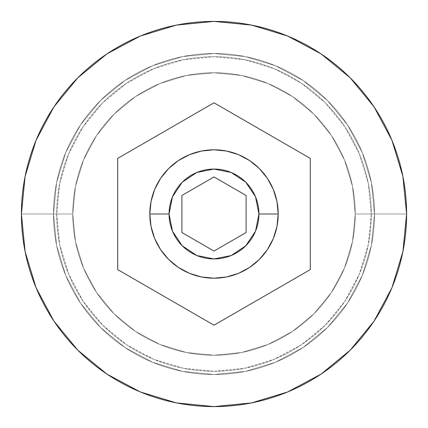 <?xml version="1.0" encoding="UTF-8"?>
<svg xmlns="http://www.w3.org/2000/svg" width="428" height="428" viewBox="0 0 428 428"><rect width="100%" height="100%" fill="white"/><g stroke="black" fill="none" stroke-linecap="round" stroke-linejoin="round"><path stroke-width="0.32" stroke-dasharray="2.14 1.6" d="M355.24 214A141.24 141.24 0 0 0 214 72.76A141.24 141.24 0 0 0 72.76 214A141.24 141.24 0 0 1 214 72.76A141.24 141.24 0 0 1 355.24 214L352.528 241.553L344.487 268.051L331.438 292.468L313.874 313.874L292.468 331.438L268.051 344.487L241.553 352.528L214 355.24L186.448 352.528L159.949 344.487L135.532 331.438L114.126 313.874L96.562 292.468L83.514 268.051L75.472 241.553L72.76 214L75.472 186.448L83.514 159.949L96.562 135.532L114.126 114.126L135.532 96.562L159.949 83.514L186.448 75.472L214 72.76L241.553 75.472L268.051 83.514L292.468 96.562L313.874 114.126L331.438 135.532L344.487 159.949L352.528 186.448L355.24 214L352.528 186.448L344.487 159.949L331.438 135.532L313.874 114.126L292.468 96.562L268.051 83.514L241.553 75.472L214 72.76L186.448 75.472L159.949 83.514L135.532 96.562L114.126 114.126L96.562 135.532L83.514 159.949L75.472 186.448L72.76 214L75.472 241.553L83.514 268.051L96.562 292.468L114.126 313.874L135.532 331.438L159.949 344.487L186.448 352.528L214 355.24L241.553 352.528L268.051 344.487L292.468 331.438L313.874 313.874L331.438 292.468L344.487 268.051L352.528 241.553L355.24 214A141.24 141.24 0 0 1 214 355.24A141.24 141.24 0 0 1 72.76 214A141.24 141.24 0 0 0 214 355.24A141.24 141.24 0 0 0 355.24 214A141.24 141.24 0 0 0 214 72.76A141.24 141.24 0 0 0 72.76 214A141.24 141.24 0 0 1 214 72.76A141.24 141.24 0 0 1 355.24 214L352.528 241.553L344.487 268.051L331.438 292.468L313.874 313.874L292.468 331.438L268.051 344.487L241.553 352.528L214 355.24L186.448 352.528L159.949 344.487L135.532 331.438L114.126 313.874L96.562 292.468L83.514 268.051L75.472 241.553L72.76 214L75.472 186.448L83.514 159.949L96.562 135.532L114.126 114.126L135.532 96.562L159.949 83.514L186.448 75.472L214 72.76L241.553 75.472L268.051 83.514L292.468 96.562L313.874 114.126L331.438 135.532L344.487 159.949L352.528 186.448L355.24 214L352.528 186.448L344.487 159.949L331.438 135.532L313.874 114.126L292.468 96.562L268.051 83.514L241.553 75.472L214 72.76L186.448 75.472L159.949 83.514L135.532 96.562L114.126 114.126L96.562 135.532L83.514 159.949L75.472 186.448L72.76 214L75.472 241.553L83.514 268.051L96.562 292.468L114.126 313.874L135.532 331.438L159.949 344.487L186.448 352.528L214 355.24L241.553 352.528L268.051 344.487L292.468 331.438L313.874 313.874L331.438 292.468L344.487 268.051L352.528 241.553L355.24 214A141.24 141.24 0 0 1 214 355.24A141.24 141.24 0 0 1 72.76 214A141.24 141.24 0 0 0 214 355.24A141.24 141.24 0 0 0 355.24 214A141.24 141.24 0 0 1 214 355.24A141.24 141.24 0 0 1 72.76 214A141.24 141.24 0 0 1 214 72.76A141.24 141.24 0 0 1 355.24 214A141.24 141.24 0 0 0 214 72.76A141.24 141.24 0 0 0 72.76 214L53.5 214A160.5 160.5 0 0 1 214 53.5A160.5 160.5 0 0 1 374.5 214A160.5 160.5 0 0 0 214 53.5A160.5 160.5 0 0 0 53.5 214A160.5 160.5 0 0 1 214 53.5A160.5 160.5 0 0 1 374.5 214A160.5 160.5 0 0 0 214 53.5A160.5 160.5 0 0 0 53.5 214A160.5 160.5 0 0 0 214 374.5A160.5 160.5 0 0 0 374.5 214A160.5 160.5 0 0 1 214 374.5A160.5 160.5 0 0 1 53.5 214A160.5 160.5 0 0 0 214 374.5A160.5 160.5 0 0 0 374.5 214A160.5 160.5 0 0 1 214 374.5A160.5 160.5 0 0 1 53.5 214A160.5 160.5 0 0 1 214 53.5A160.5 160.5 0 0 1 374.5 214A160.5 160.5 0 0 0 214 53.5A160.5 160.5 0 0 0 53.5 214A160.5 160.5 0 0 1 214 53.5A160.5 160.5 0 0 1 374.5 214A160.5 160.5 0 0 0 214 53.5A160.5 160.5 0 0 0 53.5 214A160.5 160.5 0 0 0 214 374.5A160.5 160.5 0 0 0 374.5 214A160.5 160.5 0 0 1 214 374.5A160.5 160.5 0 0 1 53.5 214A160.5 160.5 0 0 0 214 374.5A160.5 160.5 0 0 0 374.5 214A160.5 160.5 0 0 1 214 374.5A160.5 160.5 0 0 1 53.5 214A160.5 160.5 0 0 1 214 53.5A160.5 160.5 0 0 1 374.5 214L355.24 214L374.5 214A160.5 160.5 0 0 0 214 53.5A160.5 160.5 0 0 0 53.5 214L72.76 214A141.24 141.24 0 0 1 214 72.76A141.24 141.24 0 0 1 355.24 214L374.5 214A160.5 160.5 0 0 0 214 53.5A160.5 160.5 0 0 0 53.5 214L72.76 214A141.24 141.24 0 0 1 214 72.76A141.24 141.24 0 0 1 355.24 214A141.24 141.24 0 0 0 214 72.76A141.24 141.24 0 0 0 72.76 214A141.24 141.24 0 0 1 214 72.76A141.24 141.24 0 0 1 355.24 214A141.24 141.24 0 0 0 214 72.76A141.24 141.24 0 0 0 72.76 214A141.24 141.24 0 0 1 214 72.76A141.24 141.24 0 0 1 355.24 214A141.24 141.24 0 0 0 214 72.76A141.24 141.24 0 0 0 72.76 214A141.24 141.24 0 0 0 214 355.24A141.24 141.24 0 0 0 355.24 214L352.528 241.553L344.487 268.051L331.438 292.468L313.874 313.874L292.468 331.438L268.051 344.487L241.553 352.528L214 355.24L186.448 352.528L159.949 344.487L135.532 331.438L114.126 313.874L96.562 292.468L83.514 268.051L75.472 241.553L72.76 214L75.472 186.448L83.514 159.949L96.562 135.532L114.126 114.126L135.532 96.562L159.949 83.514L186.448 75.472L214 72.76L241.553 75.472L268.051 83.514L292.468 96.562L313.874 114.126L331.438 135.532L344.487 159.949L352.528 186.448L355.24 214L352.528 186.448L344.487 159.949L331.438 135.532L313.874 114.126L292.468 96.562L268.051 83.514L241.553 75.472L214 72.76L186.448 75.472L159.949 83.514L135.532 96.562L114.126 114.126L96.562 135.532L83.514 159.949L75.472 186.448L72.76 214L75.472 241.553L83.514 268.051L96.562 292.468L114.126 313.874L135.532 331.438L159.949 344.487L186.448 352.528L214 355.24L241.553 352.528L268.051 344.487L292.468 331.438L313.874 313.874L331.438 292.468L344.487 268.051L352.528 241.553L355.24 214A141.24 141.24 0 0 1 214 355.24A141.24 141.24 0 0 1 72.76 214A141.24 141.24 0 0 0 214 355.24A141.24 141.24 0 0 0 355.24 214L352.528 241.553L344.487 268.051L331.438 292.468L313.874 313.874L292.468 331.438L268.051 344.487L241.553 352.528L214 355.24L186.448 352.528L159.949 344.487L135.532 331.438L114.126 313.874L96.562 292.468L83.514 268.051L75.472 241.553L72.76 214L75.472 186.448L83.514 159.949L96.562 135.532L114.126 114.126L135.532 96.562L159.949 83.514L186.448 75.472L214 72.76L241.553 75.472L268.051 83.514L292.468 96.562L313.874 114.126L331.438 135.532L344.487 159.949L352.528 186.448L355.24 214A141.24 141.24 0 0 1 214 355.24A141.24 141.24 0 0 1 72.76 214A141.24 141.24 0 0 0 214 355.24A141.24 141.24 0 0 0 355.24 214A141.24 141.24 0 0 1 214 355.24A141.24 141.24 0 0 1 72.76 214L21.4 214A192.6 192.6 0 0 1 214 21.4A192.6 192.6 0 0 1 406.6 214L374.5 214A160.5 160.5 0 0 0 214 53.5A160.5 160.5 0 0 0 53.5 214A160.5 160.5 0 0 1 214 53.5A160.5 160.5 0 0 1 374.5 214A160.5 160.5 0 0 0 214 53.5A160.5 160.5 0 0 0 53.5 214A160.5 160.5 0 0 1 214 53.5A160.5 160.5 0 0 1 374.5 214A160.5 160.5 0 0 0 214 53.5A160.5 160.5 0 0 0 53.5 214A160.5 160.5 0 0 1 214 53.5A160.5 160.5 0 0 1 374.5 214A160.5 160.5 0 0 0 214 53.5A160.5 160.5 0 0 0 53.5 214A160.5 160.5 0 0 1 214 53.5A160.5 160.5 0 0 1 374.5 214A160.5 160.5 0 0 0 214 53.5A160.5 160.5 0 0 0 53.5 214A160.5 160.5 0 0 0 214 374.5A160.5 160.5 0 0 0 374.5 214A160.5 160.5 0 0 1 214 374.5A160.5 160.5 0 0 1 53.5 214L56.582 245.314L65.719 275.423L80.55 303.168L100.51 327.49L124.832 347.45L152.577 362.281L182.686 371.418L214 374.5L245.314 371.418L275.423 362.281L303.168 347.45L327.49 327.49L347.45 303.168L362.281 275.423L371.418 245.314L374.5 214L371.418 182.686L362.281 152.577L347.45 124.832L327.49 100.51L303.168 80.55L275.423 65.719L245.314 56.582L214 53.5L182.686 56.582L152.577 65.719L124.832 80.55L100.51 100.51L80.55 124.832L65.719 152.577L56.582 182.686L53.5 214L56.582 182.686L65.719 152.577L80.55 124.832L100.51 100.51L124.832 80.55L152.577 65.719L182.686 56.582L214 53.5L245.314 56.582L275.423 65.719L303.168 80.55L327.49 100.51L347.45 124.832L362.281 152.577L371.418 182.686L374.5 214L371.418 245.314L362.281 275.423L347.45 303.168L327.49 327.49L303.168 347.45L275.423 362.281L245.314 371.418L214 374.5L182.686 371.418L152.577 362.281L124.832 347.45L100.51 327.49L80.55 303.168L65.719 275.423L56.582 245.314L53.5 214A160.5 160.5 0 0 0 214 374.5A160.5 160.5 0 0 0 374.5 214A160.5 160.5 0 0 1 214 374.5A160.5 160.5 0 0 1 53.5 214L56.582 182.686L65.719 152.577L80.55 124.832L100.51 100.51L124.832 80.55L152.577 65.719L182.686 56.582L214 53.5L245.314 56.582L275.423 65.719L303.168 80.55L327.49 100.51L347.45 124.832L362.281 152.577L371.418 182.686L374.5 214L371.418 245.314L362.281 275.423L347.45 303.168L327.49 327.49L303.168 347.45L275.423 362.281L245.314 371.418L214 374.5L182.686 371.418L152.577 362.281L124.832 347.45L100.51 327.49L80.55 303.168L65.719 275.423L56.582 245.314L53.5 214A160.5 160.5 0 0 0 214 374.5A160.5 160.5 0 0 0 374.5 214A160.5 160.5 0 0 1 214 374.5A160.5 160.5 0 0 1 53.5 214L56.582 245.314L65.719 275.423L80.55 303.168L100.51 327.49L124.832 347.45L152.577 362.281L182.686 371.418L214 374.5L245.314 371.418L275.423 362.281L303.168 347.45L327.49 327.49L347.45 303.168L362.281 275.423L371.418 245.314L374.5 214L371.418 182.686L362.281 152.577L347.45 124.832L327.49 100.51L303.168 80.55L275.423 65.719L245.314 56.582L214 53.5L182.686 56.582L152.577 65.719L124.832 80.55L100.51 100.51L80.55 124.832L65.719 152.577L56.582 182.686L53.5 214A160.5 160.5 0 0 0 214 374.5A160.5 160.5 0 0 0 374.5 214A160.5 160.5 0 0 1 214 374.5A160.5 160.5 0 0 1 53.5 214A160.5 160.5 0 0 0 214 374.5A160.5 160.5 0 0 0 374.5 214L406.6 214A192.6 192.6 0 0 0 214 21.4A192.6 192.6 0 0 0 21.4 214A192.6 192.6 0 0 0 214 406.6A192.6 192.6 0 0 0 406.6 214A192.6 192.6 0 0 1 214 406.6A192.6 192.6 0 0 1 21.4 214L53.5 214A160.5 160.5 0 0 0 214 374.5A160.5 160.5 0 0 0 374.5 214L355.24 214A141.24 141.24 0 0 1 214 355.24A141.24 141.24 0 0 1 72.76 214L53.5 214A160.5 160.5 0 0 0 214 374.5A160.5 160.5 0 0 0 374.5 214L355.24 214L374.5 214A160.5 160.5 0 0 1 214 374.5A160.5 160.5 0 0 1 53.5 214L72.76 214A141.24 141.24 0 0 0 214 355.24A141.24 141.24 0 0 0 355.24 214M371.29 214A157.29 157.29 0 0 0 214 56.71A157.29 157.29 0 0 0 56.71 214A157.29 157.29 0 0 0 214 371.29A157.29 157.29 0 0 0 371.29 214A157.29 157.29 0 0 1 214 371.29A157.29 157.29 0 0 1 56.71 214A157.29 157.29 0 0 1 214 56.71A157.29 157.29 0 0 1 371.29 214L368.267 244.688L359.317 274.193L344.781 301.387L325.221 325.221L301.387 344.781L274.193 359.317L244.688 368.267L214 371.29L183.312 368.267L153.807 359.317L126.613 344.781L102.779 325.221L83.219 301.387L68.683 274.193L59.733 244.688L56.71 214L59.733 183.312L68.683 153.807L83.219 126.613L102.779 102.779L126.613 83.219L153.807 68.683L183.312 59.733L214 56.71L244.688 59.733L274.193 68.683L301.387 83.219L325.221 102.779L344.781 126.613L359.317 153.807L368.267 183.312L371.29 214L368.267 183.312L359.317 153.807L344.781 126.613L325.221 102.779L301.387 83.219L274.193 68.683L244.688 59.733L214 56.71L183.312 59.733L153.807 68.683L126.613 83.219L102.779 102.779L83.219 126.613L68.683 153.807L59.733 183.312L56.71 214L59.733 244.688L68.683 274.193L83.219 301.387L102.779 325.221L126.613 344.781L153.807 359.317L183.312 368.267L214 371.29L244.688 368.267L274.193 359.317L301.387 344.781L325.221 325.221L344.781 301.387L359.317 274.193L368.267 244.688L371.29 214M278.2 214A64.2 64.2 0 0 0 214 149.8A64.2 64.2 0 0 0 149.8 214A64.2 64.2 0 0 0 214 278.2A64.2 64.2 0 0 0 278.2 214M310.3 269.597L310.3 158.403L214 102.8L117.7 158.403L117.7 269.597L214 325.2L310.3 269.597L310.3 158.403L214 102.8L117.7 158.403L117.7 269.597L214 325.2L310.3 269.597M246.1 195.468L214 176.935L181.9 195.468L181.9 232.532L214 251.065L246.1 232.532L246.1 195.468L214 176.935L181.9 195.468L181.9 232.532L214 251.065L246.1 232.532L246.1 195.468"/><path stroke-width="0.64" d="M278.2 214A64.2 64.2 0 0 0 214 149.8A64.2 64.2 0 0 0 149.8 214L169.06 214A44.94 44.94 0 0 1 214 169.06A44.94 44.94 0 0 1 258.94 214L278.2 214A64.2 64.2 0 0 1 214 278.2A64.2 64.2 0 0 1 149.8 214A64.2 64.2 0 0 1 214 149.8A64.2 64.2 0 0 1 278.2 214L276.964 226.524L273.315 238.567L267.382 249.668L259.395 259.395L249.668 267.382L238.567 273.315L226.524 276.964L214 278.2L201.476 276.964L189.433 273.315L178.332 267.382L168.605 259.395L160.618 249.668L154.685 238.567L151.036 226.524L149.8 214L151.036 201.476L154.685 189.433L160.618 178.332L168.605 168.605L178.332 160.618L189.433 154.685L201.476 151.036L214 149.8L226.524 151.036L238.567 154.685L249.668 160.618L259.395 168.605L267.382 178.332L273.315 189.433L276.964 201.476L278.2 214L258.94 214L255.521 196.8L245.779 182.221L231.2 172.479L214 169.06L196.8 172.479L182.221 182.221L172.479 196.8L169.06 214L172.479 231.2L182.221 245.779L196.8 255.521L214 258.94L231.2 255.521L245.779 245.779L255.521 231.2L258.94 214A44.94 44.94 0 0 1 214 258.94A44.94 44.94 0 0 1 169.06 214L149.8 214A64.2 64.2 0 0 0 214 278.2A64.2 64.2 0 0 0 278.2 214M21.4 214A192.6 192.6 0 0 1 214 21.4A192.6 192.6 0 0 1 406.6 214L402.898 176.427L391.941 140.293L374.142 106.995L350.19 77.81L321.005 53.858L287.707 36.059L251.573 25.102L214 21.4L176.427 25.102L140.293 36.059L106.995 53.858L77.81 77.81L53.858 106.995L36.059 140.293L25.102 176.427L21.4 214L25.102 251.573L36.059 287.707L53.858 321.005L77.81 350.19L106.995 374.142L140.293 391.941L176.427 402.898L214 406.6L251.573 402.898L287.707 391.941L321.005 374.142L350.19 350.19L374.142 321.005L391.941 287.707L402.898 251.573L406.6 214A192.6 192.6 0 0 1 214 406.6A192.6 192.6 0 0 1 21.4 214M310.3 158.403L310.3 269.597L214 325.2L117.7 269.597L117.7 158.403L214 102.8L310.3 158.403L310.3 269.597L214 325.2L117.7 269.597L117.7 158.403L214 102.8L310.3 158.403M214 176.935L246.1 195.468L246.1 232.532L214 251.065L181.9 232.532L181.9 195.468L214 176.935L246.1 195.468L246.1 232.532L214 251.065L181.9 232.532L181.9 195.468L214 176.935"/></g></svg>
